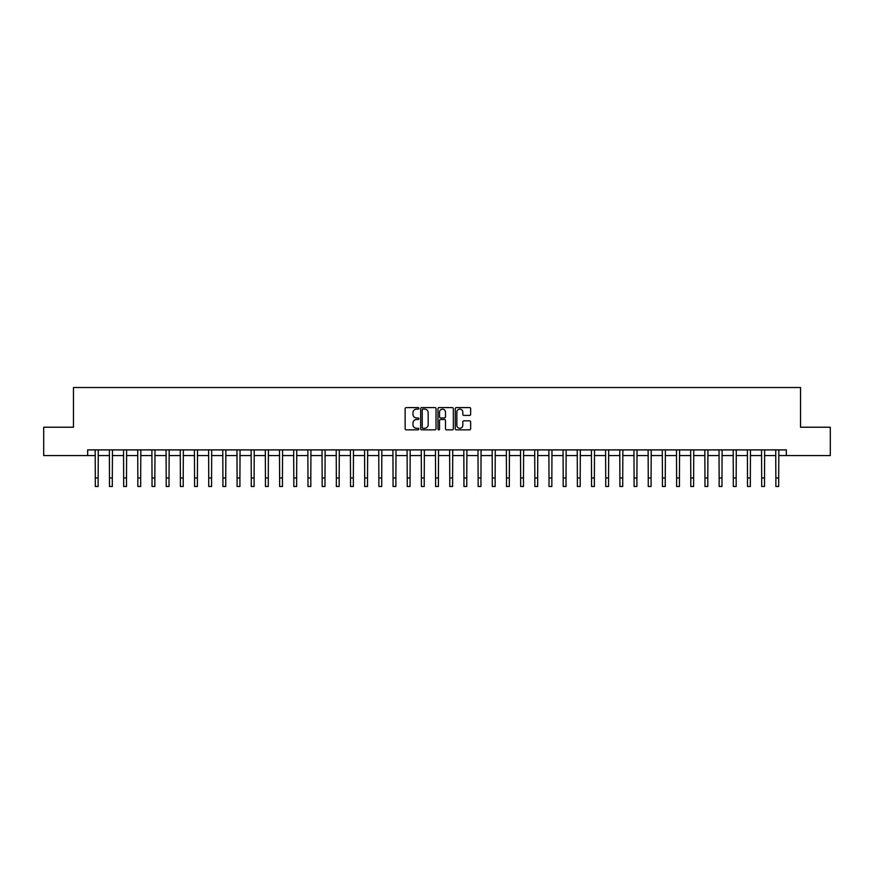<?xml version="1.0" encoding="UTF-8"?>
<svg xmlns="http://www.w3.org/2000/svg" width="874" height="874" viewBox="0 0 874 874"><rect width="100%" height="100%" fill="white"/><g stroke="black" fill="none" stroke-linecap="round" stroke-linejoin="round"><path stroke-width="1.31" d="M418.854 408.355A0.776 0.776 0 0 0 418.078 407.579L406.246 407.579A1.114 1.114 0 0 0 405.132 408.693L405.132 428.73A1.114 1.114 0 0 0 406.246 429.844L418.078 429.844A0.776 0.776 0 0 0 418.854 429.068A0.776 0.776 0 0 0 418.078 428.282L416.537 428.282A3.562 3.562 0 0 1 412.976 424.72L412.976 423.049A3.562 3.562 0 0 1 416.537 419.487L418.078 419.487A0.776 0.776 0 0 0 418.854 418.712A0.776 0.776 0 0 0 418.078 417.936L416.537 417.936A3.562 3.562 0 0 1 412.976 414.363L412.976 412.703A3.562 3.562 0 0 1 416.537 409.13L418.078 409.13A0.776 0.776 0 0 0 418.854 408.355M469.535 415.423A1.114 1.114 0 0 0 470.649 414.309L470.649 408.693A1.114 1.114 0 0 0 469.535 407.579L456.403 407.579A1.114 1.114 0 0 0 455.288 408.693L455.288 428.73A1.114 1.114 0 0 0 456.403 429.844L469.535 429.844A1.114 1.114 0 0 0 470.649 428.73L470.649 421.934A1.114 1.114 0 0 0 469.535 420.831L463.919 420.831A1.114 1.114 0 0 0 462.805 421.934L462.805 425.31A2.983 2.983 0 0 1 459.822 428.282A2.983 2.983 0 0 1 456.851 425.31L456.851 412.113A2.983 2.983 0 0 1 459.822 409.13A2.983 2.983 0 0 1 462.805 412.113L462.805 414.309A1.114 1.114 0 0 0 463.919 415.423L469.535 415.423M87.651 455.572L43.7 455.572L43.7 427.222L73.471 427.222L73.471 387.521L800.529 387.521L800.529 427.222L830.3 427.222L830.3 455.572L786.349 455.572L786.349 449.902L87.651 449.902L87.651 455.572L95.31 455.572M436.028 408.693A1.114 1.114 0 0 0 434.913 407.579L421.771 407.579A1.114 1.114 0 0 0 420.667 408.693L420.667 428.73A1.114 1.114 0 0 0 421.771 429.844L434.913 429.844A1.114 1.114 0 0 0 436.028 428.73L436.028 408.693M439.087 407.579L452.229 407.579A1.114 1.114 0 0 1 453.333 408.693L453.333 428.73A1.114 1.114 0 0 1 452.229 429.844L446.603 429.844A1.114 1.114 0 0 1 445.489 428.73L445.489 420.602A1.114 1.114 0 0 0 444.374 419.487L440.649 419.487A1.114 1.114 0 0 0 439.535 420.602L439.535 429.068A0.776 0.776 0 0 1 438.759 429.844A0.776 0.776 0 0 1 437.972 429.068L437.972 408.693A1.114 1.114 0 0 1 439.087 407.579M98.139 455.572L109.49 455.572M112.32 455.572L123.66 455.572M126.501 455.572L137.841 455.572M140.681 455.572L152.021 455.572M154.851 455.572L166.202 455.572M169.032 455.572L180.372 455.572M183.212 455.572L194.552 455.572M197.393 455.572L208.733 455.572M211.574 455.572L222.914 455.572M225.743 455.572L237.094 455.572M239.924 455.572L251.264 455.572M254.105 455.572L265.445 455.572M268.285 455.572L279.625 455.572M282.455 455.572L293.806 455.572M296.636 455.572L307.976 455.572M310.816 455.572L322.156 455.572M324.997 455.572L336.337 455.572M339.167 455.572L350.518 455.572M353.347 455.572L364.687 455.572M367.528 455.572L378.868 455.572M381.709 455.572L393.049 455.572M395.878 455.572L407.229 455.572M410.059 455.572L421.399 455.572M424.24 455.572L435.58 455.572M438.42 455.572L449.76 455.572M452.601 455.572L463.941 455.572M466.771 455.572L478.122 455.572M480.951 455.572L492.291 455.572M495.132 455.572L506.472 455.572M509.313 455.572L520.653 455.572M523.482 455.572L534.833 455.572M537.663 455.572L549.003 455.572M551.844 455.572L563.184 455.572M566.024 455.572L577.364 455.572M580.194 455.572L591.545 455.572M594.375 455.572L605.715 455.572M608.555 455.572L619.895 455.572M622.736 455.572L634.076 455.572M636.906 455.572L648.257 455.572M651.086 455.572L662.426 455.572M665.267 455.572L676.607 455.572M679.448 455.572L690.788 455.572M693.628 455.572L704.968 455.572M707.798 455.572L719.149 455.572M721.979 455.572L733.319 455.572M736.159 455.572L747.499 455.572M750.34 455.572L761.68 455.572M764.51 455.572L775.861 455.572M778.69 455.572L786.349 455.572M423.005 409.13A0.776 0.776 0 0 0 422.218 409.917L422.218 427.506A0.776 0.776 0 0 0 423.005 428.282L424.611 428.282A3.562 3.562 0 0 0 428.173 424.72L428.173 412.703A3.562 3.562 0 0 0 424.611 409.13L423.005 409.13M445.489 412.167A2.983 2.983 0 0 0 442.506 409.196A2.983 2.983 0 0 0 439.535 412.167L439.535 416.822A1.114 1.114 0 0 0 440.649 417.936L444.374 417.936A1.114 1.114 0 0 0 445.489 416.822L445.489 412.167M95.179 449.902L95.31 477.98L98.139 477.98L98.281 449.902M95.31 477.98L95.31 486.479L98.139 486.479L98.139 477.98M109.348 449.902L109.49 477.98L112.32 477.98L112.462 449.902M109.49 477.98L109.49 486.479L112.32 486.479L112.32 477.98M123.529 449.902L123.66 477.98L126.501 477.98L126.632 449.902M123.66 477.98L123.66 486.479L126.501 486.479L126.501 477.98M137.71 449.902L137.841 477.98L140.681 477.98L140.812 449.902M137.841 477.98L137.841 486.479L140.681 486.479L140.681 477.98M151.89 449.902L152.021 477.98L154.851 477.98L154.993 449.902M152.021 477.98L152.021 486.479L154.851 486.479L154.851 477.98M166.06 449.902L166.202 477.98L169.032 477.98L169.174 449.902M166.202 477.98L166.202 486.479L169.032 486.479L169.032 477.98M180.241 449.902L180.372 477.98L183.212 477.98L183.343 449.902M180.372 477.98L180.372 486.479L183.212 486.479L183.212 477.98M194.421 449.902L194.552 477.98L197.393 477.98L197.524 449.902M194.552 477.98L194.552 486.479L197.393 486.479L197.393 477.98M208.602 449.902L208.733 477.98L211.574 477.98L211.705 449.902M208.733 477.98L208.733 486.479L211.574 486.479L211.574 477.98M222.772 449.902L222.914 477.98L225.743 477.98L225.885 449.902M222.914 477.98L222.914 486.479L225.743 486.479L225.743 477.98M236.952 449.902L237.094 477.98L239.924 477.98L240.055 449.902M237.094 477.98L237.094 486.479L239.924 486.479L239.924 477.98M251.133 449.902L251.264 477.98L254.105 477.98L254.236 449.902M251.264 477.98L251.264 486.479L254.105 486.479L254.105 477.98M265.314 449.902L265.445 477.98L268.285 477.98L268.416 449.902M265.445 477.98L265.445 486.479L268.285 486.479L268.285 477.98M279.483 449.902L279.625 477.98L282.455 477.98L282.597 449.902M279.625 477.98L279.625 486.479L282.455 486.479L282.455 477.98M293.664 449.902L293.806 477.98L296.636 477.98L296.767 449.902M293.806 477.98L293.806 486.479L296.636 486.479L296.636 477.98M307.845 449.902L307.976 477.98L310.816 477.98L310.947 449.902M307.976 477.98L307.976 486.479L310.816 486.479L310.816 477.98M322.025 449.902L322.156 477.98L324.997 477.98L325.128 449.902M322.156 477.98L322.156 486.479L324.997 486.479L324.997 477.98M336.206 449.902L336.337 477.98L339.167 477.98L339.309 449.902M336.337 477.98L336.337 486.479L339.167 486.479L339.167 477.98M350.376 449.902L350.518 477.98L353.347 477.98L353.489 449.902M350.518 477.98L350.518 486.479L353.347 486.479L353.347 477.98M364.556 449.902L364.687 477.98L367.528 477.98L367.659 449.902M364.687 477.98L364.687 486.479L367.528 486.479L367.528 477.98M378.737 449.902L378.868 477.98L381.709 477.98L381.84 449.902M378.868 477.98L378.868 486.479L381.709 486.479L381.709 477.98M392.918 449.902L393.049 477.98L395.878 477.98L396.02 449.902M393.049 477.98L393.049 486.479L395.878 486.479L395.878 477.98M407.087 449.902L407.229 477.98L410.059 477.98L410.201 449.902M407.229 477.98L407.229 486.479L410.059 486.479L410.059 477.98M421.268 449.902L421.399 477.98L424.24 477.98L424.371 449.902M421.399 477.98L421.399 486.479L424.24 486.479L424.24 477.98M435.449 449.902L435.58 477.98L438.42 477.98L438.551 449.902M435.58 477.98L435.58 486.479L438.42 486.479L438.42 477.98M449.629 449.902L449.76 477.98L452.601 477.98L452.732 449.902M449.76 477.98L449.76 486.479L452.601 486.479L452.601 477.98M463.799 449.902L463.941 477.98L466.771 477.98L466.913 449.902M463.941 477.98L463.941 486.479L466.771 486.479L466.771 477.98M477.98 449.902L478.122 477.98L480.951 477.98L481.082 449.902M478.122 477.98L478.122 486.479L480.951 486.479L480.951 477.98M492.16 449.902L492.291 477.98L495.132 477.98L495.263 449.902M492.291 477.98L492.291 486.479L495.132 486.479L495.132 477.98M506.341 449.902L506.472 477.98L509.313 477.98L509.444 449.902M506.472 477.98L506.472 486.479L509.313 486.479L509.313 477.98M520.511 449.902L520.653 477.98L523.482 477.98L523.624 449.902M520.653 477.98L520.653 486.479L523.482 486.479L523.482 477.98M534.691 449.902L534.833 477.98L537.663 477.98L537.794 449.902M534.833 477.98L534.833 486.479L537.663 486.479L537.663 477.98M548.872 449.902L549.003 477.98L551.844 477.98L551.975 449.902M549.003 477.98L549.003 486.479L551.844 486.479L551.844 477.98M563.053 449.902L563.184 477.98L566.024 477.98L566.155 449.902M563.184 477.98L563.184 486.479L566.024 486.479L566.024 477.98M577.233 449.902L577.364 477.98L580.194 477.98L580.336 449.902M577.364 477.98L577.364 486.479L580.194 486.479L580.194 477.98M591.403 449.902L591.545 477.98L594.375 477.98L594.517 449.902M591.545 477.98L591.545 486.479L594.375 486.479L594.375 477.98M605.584 449.902L605.715 477.98L608.555 477.98L608.686 449.902M605.715 477.98L605.715 486.479L608.555 486.479L608.555 477.98M619.764 449.902L619.895 477.98L622.736 477.98L622.867 449.902M619.895 477.98L619.895 486.479L622.736 486.479L622.736 477.98M633.945 449.902L634.076 477.98L636.906 477.98L637.048 449.902M634.076 477.98L634.076 486.479L636.906 486.479L636.906 477.98M648.115 449.902L648.257 477.98L651.086 477.98L651.228 449.902M648.257 477.98L648.257 486.479L651.086 486.479L651.086 477.98M662.295 449.902L662.426 477.98L665.267 477.98L665.398 449.902M662.426 477.98L662.426 486.479L665.267 486.479L665.267 477.98M676.476 449.902L676.607 477.98L679.448 477.98L679.579 449.902M676.607 477.98L676.607 486.479L679.448 486.479L679.448 477.98M690.657 449.902L690.788 477.98L693.628 477.98L693.759 449.902M690.788 477.98L690.788 486.479L693.628 486.479L693.628 477.98M704.826 449.902L704.968 477.98L707.798 477.98L707.94 449.902M704.968 477.98L704.968 486.479L707.798 486.479L707.798 477.98M719.007 449.902L719.149 477.98L721.979 477.98L722.11 449.902M719.149 477.98L719.149 486.479L721.979 486.479L721.979 477.98M733.188 449.902L733.319 477.98L736.159 477.98L736.29 449.902M733.319 477.98L733.319 486.479L736.159 486.479L736.159 477.98M747.368 449.902L747.499 477.98L750.34 477.98L750.471 449.902M747.499 477.98L747.499 486.479L750.34 486.479L750.34 477.98M761.538 449.902L761.68 477.98L764.51 477.98L764.652 449.902M761.68 477.98L761.68 486.479L764.51 486.479L764.51 477.98M775.719 449.902L775.861 477.98L778.69 477.98L778.821 449.902M775.861 477.98L775.861 486.479L778.69 486.479L778.69 477.98"/></g></svg>
